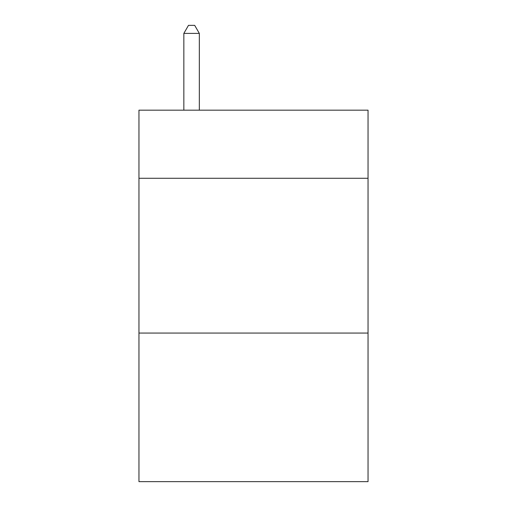 <?xml version="1.0" encoding="UTF-8"?>
<svg xmlns="http://www.w3.org/2000/svg" width="507" height="507" viewBox="0 0 507 507"><rect width="100%" height="100%" fill="white"/><g stroke="black" fill="none" stroke-linecap="round" stroke-linejoin="round"><path stroke-width="0.76" d="M368.038 178.274L368.038 110.171L138.962 110.171L138.962 178.274L368.038 178.274L368.038 481.65L138.962 481.65L138.962 178.274M368.038 333.061L138.962 333.061M199.327 110.171L199.327 33.399L183.845 33.399L183.845 110.171M183.845 33.399L188.49 25.35L194.682 25.35L199.327 33.399"/></g></svg>
